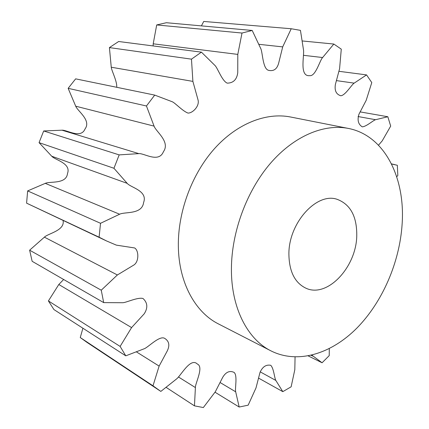 <?xml version="1.0" encoding="UTF-8"?>
<svg xmlns="http://www.w3.org/2000/svg" width="429" height="429" viewBox="0 0 429 429"><rect width="100%" height="100%" fill="white"/><g stroke="black" fill="none" stroke-linecap="round" stroke-linejoin="round"><path stroke-width="0.64" d="M356.756 236.095C356.145 267.187 327.525 297.999 306.236 288.347C294.862 283.038 289.082 271.509 288.889 253.759C288.803 222.646 316.929 192.01 337.183 199.34C350.552 204.44 357.073 216.693 356.756 236.095M402.112 224.292C405.448 177.938 384.716 135.43 348.337 128.421C324.002 123.584 294.058 135.945 270.377 163.39C246.766 190.867 231.574 231.858 231.419 268.71C231.092 307.861 247.512 339.221 270.978 350.884C297.903 364.403 331.478 353.769 357.008 327.954C382.545 301.914 399.614 262.344 402.112 224.292M348.337 128.421L290.492 116.988C266.339 112.2 237.178 123.402 214.527 148.611C191.951 173.863 177.874 211.695 178.346 246.074C178.7 282.577 195.243 312.36 218.522 323.959L270.978 350.884M295.066 356.987L294.814 369.696L291.135 386.819L282.808 391.645L275.831 380.437C274.506 378.41 273.788 368.146 270.715 365.294C266.071 364.409 262.5 366.795 260.001 372.452L256 387.923L248.16 405.174L239.178 407.03L235.682 391.806C234.733 388.905 237.773 375.418 234.084 372.404C229.708 370.34 225.911 371.986 222.705 377.332L215.32 391.768L203.341 407.55L194.455 405.855L195.399 387.569C195.136 383.333 204.129 366.806 197.324 364.039C190.514 357.078 180.797 375.842 176.469 379.027L160.827 391.414L152.997 385.81L159.121 366.093L167.101 351.249C170.061 345.361 169.165 341.017 164.425 338.208C159.073 335.596 147.726 347.817 143.956 348.857L125.777 355.829L120.12 346.423L131.59 327.584L144.219 313.803C148.021 307.834 147.619 302.735 143.013 298.498C137.639 296.991 125.997 302.804 122.571 302.729L103.689 302.611L101.255 290.197L117.38 274.968L134.02 264.918C139.125 261.438 138.84 250.439 134.642 247.962L116.339 245.131L106.628 240.991L99.104 237.189L100.531 223.294L119.627 214.232C124.619 211.577 142.069 214.811 143.602 202.509C148.026 190.728 130.534 187.543 127.198 183.355L113.942 168.27L119.187 154.89L138.824 153.625C144.026 153.024 158.719 163.326 163.422 151.71C170.544 141.806 155.872 131.596 154.07 126.121L146.455 105.984L154.713 95.099L172.329 101.786C175.263 103.035 182.572 111.079 187.993 113.079C192.664 113.24 199.753 106.054 198.037 99.925L192.889 81.392L191.473 59.154L201.426 52.145L118.651 41.506L109.416 47.592L111.256 67.224C111.567 70.806 117.165 81.065 116.742 87.296M191.473 59.154L109.416 47.592M154.713 95.099L75.649 78.856L68.147 88.331L75.702 106.188C77.504 111.036 91.516 120.308 85.039 128.952C80.856 139.146 66.844 129.756 62.001 130.202L43.683 130.963L119.187 154.89M146.455 105.984L68.147 88.331M113.942 168.27L39.066 142.648L43.683 130.963M100.531 223.294L27.649 190.905L26.593 203.153L106.628 240.991M99.104 237.189L26.593 203.153M101.255 290.197L29.628 250.193L32.148 261.304L103.689 302.611M120.12 346.423L48.413 300.933L53.92 309.561L125.777 355.829M152.997 385.81L80.261 337.548L87.071 342.433L160.065 390.91M194.455 405.855L166.189 387.414M239.178 407.03L215.015 392.203M282.808 391.645L258.499 378.067M329.29 348.632L329.22 355.625L322.072 362.773L308.247 355.925M391.543 164.001L397.324 165.262L397.828 175.477L396.712 176.764M201.426 52.145L214.977 65.487C217.589 67.868 222.088 81.102 227.252 83.146C233.328 83.049 236.824 79.58 237.752 72.721L237.795 54.403L242.004 33.044L252.204 30.459L260.596 48.236C262.762 51.759 262.537 69.686 269.01 70.415C274.104 71.38 277.381 68.71 278.845 62.409L282.7 46.89L291.221 28.748L300.45 30.362L303.534 50.113C304.338 55.909 299.249 76.759 309.62 75.643C315.642 76.737 319.873 60.124 322.619 57.534L333.832 44.048L341.28 49.147L339.586 68.704L335.398 84.422C334.389 90.551 336.18 94.332 340.776 95.758C345.291 95.485 351.7 84.534 354.172 83.135L366.559 74.903L371.782 82.577L366.2 100.306L358.934 114.27C357.153 120.19 358.269 124.383 362.274 126.85C366.371 126.625 373.337 120.238 375.563 119.712L387.837 116.752L360.087 111.889M387.837 116.752L390.69 126.099L382.218 140.862L378.496 145.2M366.559 74.903L339.017 71.311M333.832 44.048L302.311 40.964M291.221 28.748L203.721 21.45L201.41 25.879M322.072 362.773L311.851 355.158M242.004 33.044L156.698 24.941L166.361 22.721L252.204 30.459M156.698 24.941L153.207 43.812L153.121 45.935M82.91 328.223L80.261 337.548M63.648 279.494L58.811 284.507L48.413 300.933M63.095 220.533C65.117 230.598 47.871 233.51 44.396 237.157L29.628 250.193M39.066 142.648L51.737 156.226C54.923 159.996 71.396 163.192 67.492 173.541C66.302 184.411 49.882 181.129 45.281 183.355L27.649 190.905M282.7 46.89L258.928 44.321M322.619 57.534L303.475 55.314M354.172 83.135L336.363 80.604M375.563 119.712L358.054 116.538M312.628 356.054L311.143 355.325M275.831 380.437L260.194 371.852M235.682 391.806L220.045 382.491M195.399 387.569L178.421 376.962M159.121 366.093L136.551 351.957M131.59 327.584L58.811 284.507M117.38 274.968L44.396 237.157M119.627 214.232L45.281 183.355M127.198 183.355L51.737 156.226M138.824 153.625L62.001 130.202M154.07 126.121L75.702 106.188M192.889 81.392L111.256 67.224M237.795 54.403L153.207 43.812M395.093 164.715L391.484 163.889"/></g></svg>
